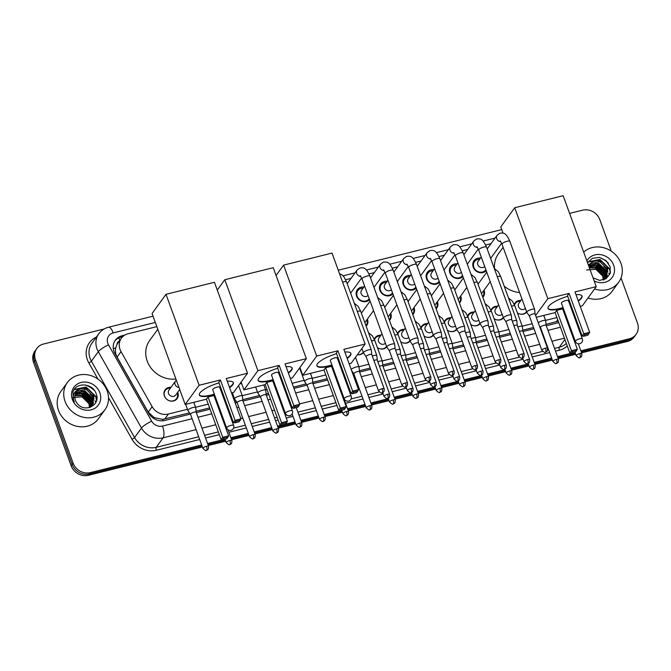 <?xml version="1.0" encoding="UTF-8"?>
<svg xmlns="http://www.w3.org/2000/svg" width="671" height="671" viewBox="0 0 671 671"><rect width="100%" height="100%" fill="white"/><g stroke="black" fill="none" stroke-linecap="round" stroke-linejoin="round"><path stroke-width="1.01" d="M177.731 392.25A7.423 6.651 -144 0 1 177.857 392.569A7.423 6.651 -144 0 1 177.127 398.608A7.423 6.651 -144 0 1 170.3 401.006A7.423 6.651 -144 0 1 164.378 395.915A7.423 6.651 -144 0 1 165.108 389.876A7.423 6.651 -144 0 1 170.971 387.335M241.745 383.795A7.423 6.651 -144 0 1 240.042 383.569M363.422 352.703A7.423 6.651 -144 0 1 357.366 354.733M386.756 346.915A7.423 6.651 -144 0 1 377.412 347.645M410.082 341.12A7.423 6.651 -144 0 1 400.746 341.849A6.962 6.24 36 0 0 409.822 340.734A6.962 6.24 36 0 0 409.906 340.625M433.416 335.324A7.423 6.651 -144 0 1 424.08 336.054A6.962 6.24 36 0 0 433.156 334.946A6.962 6.24 36 0 0 433.24 334.829M456.75 329.536A7.423 6.651 -144 0 1 447.406 330.266A6.962 6.24 36 0 0 456.49 329.151A6.962 6.24 36 0 0 456.565 329.033M480.075 323.741A7.423 6.651 -144 0 1 470.74 324.47A6.962 6.24 36 0 0 479.815 323.355A6.962 6.24 36 0 0 479.899 323.246M503.409 317.945A7.423 6.651 -144 0 1 494.074 318.675A6.962 6.24 36 0 0 503.149 317.559A6.962 6.24 36 0 0 503.233 317.45M526.743 312.158A7.423 6.651 -144 0 1 517.4 312.887A6.962 6.24 36 0 0 526.483 311.772A6.962 6.24 36 0 0 526.559 311.654M367.356 319.136A7.423 6.651 -144 0 1 367.482 319.455A7.423 6.651 -144 0 1 366.76 325.494A7.423 6.651 -144 0 1 366.14 326.207M390.69 313.34A7.423 6.651 -144 0 1 390.816 313.659A7.423 6.651 -144 0 1 390.086 319.698A7.423 6.651 -144 0 1 389.474 320.419M414.024 307.544A7.423 6.651 -144 0 1 414.15 307.872A7.423 6.651 -144 0 1 413.42 313.902A7.423 6.651 -144 0 1 412.808 314.624M437.349 301.749A7.423 6.651 -144 0 1 437.475 302.076A7.423 6.651 -144 0 1 436.754 308.115A7.423 6.651 -144 0 1 436.133 308.828M460.683 295.961A7.423 6.651 -144 0 1 460.809 296.28A7.423 6.651 -144 0 1 460.08 302.319A7.423 6.651 -144 0 1 459.467 303.04M484.017 290.166A7.423 6.651 -144 0 1 484.143 290.493A7.423 6.651 -144 0 1 483.414 296.523A7.423 6.651 -144 0 1 482.801 297.245M369.562 299.669A7.901 7.079 -144 0 1 356.553 296.137A7.901 7.079 -144 0 1 357.333 289.721A7.901 7.079 -144 0 1 363.875 287.045M392.887 293.873A7.901 7.079 -144 0 1 379.887 290.35A7.901 7.079 -144 0 1 380.658 283.925A7.901 7.079 -144 0 1 387.201 281.25M416.221 288.085A7.901 7.079 -144 0 1 403.221 284.554A7.901 7.079 -144 0 1 403.992 278.13A7.901 7.079 -144 0 1 410.535 275.462M439.555 282.29A7.901 7.079 -144 0 1 426.546 278.759A7.901 7.079 -144 0 1 427.326 272.342A7.901 7.079 -144 0 1 433.869 269.667M462.881 276.494A7.901 7.079 -144 0 1 449.88 272.971A7.901 7.079 -144 0 1 450.652 266.546A7.901 7.079 -144 0 1 457.194 263.871M486.215 270.707A7.901 7.079 -144 0 1 473.214 267.175A7.901 7.079 -144 0 1 473.986 260.751A7.901 7.079 -144 0 1 480.528 258.083M119.354 341.002A4.638 4.16 36 0 0 117.048 344.324L115.798 347.628C115.051 350.899 115.487 354.053 117.081 357.073L148.216 412.128L154.213 417.605L162.6 419.392L189.532 412.9M117.048 344.324A13.923 12.472 -144 0 1 117.769 343.2L121.401 338.184A13.923 12.472 36 0 0 121.023 351.646L152.158 406.701A13.923 12.472 36 0 0 168.387 414.032L187.444 409.302M546.051 324.37L558.289 321.141M196.083 411.273L209.612 407.909M225.783 403.892L226.572 403.699M234.707 401.677L236.192 401.308M242.743 399.681L259.526 395.513M266.077 393.894L268.4 393.315M276.536 391.294L277.324 391.101M293.495 387.083L306.186 383.929M312.736 382.302L327.196 378.712M343.367 374.703L344.156 374.502M352.292 372.48L352.854 372.346M359.404 370.719L370.233 368.027M382.73 364.923L393.567 362.231M406.064 359.128L416.901 356.444M429.398 353.34L440.226 350.648M452.724 347.544L463.56 344.852M476.058 341.749L486.894 339.065M499.392 335.961L510.22 333.269M522.717 330.166L533.554 327.473M195.605 407.272L208.236 404.135M224.408 400.117L225.196 399.924M233.332 397.903L234.112 397.71M242.265 395.689L257.438 391.914M265.599 389.893L267.024 389.541M275.16 387.519L275.949 387.318M292.12 383.309L304.106 380.331M312.258 378.31L325.821 374.938M341.992 370.92L342.78 370.728M358.918 366.718L368.857 364.252M382.252 360.931L392.191 358.457M405.586 355.135L415.525 352.669M428.912 349.339L438.851 346.873M452.246 343.552L462.185 341.078M475.58 337.756L485.519 335.29M498.905 331.96L508.844 329.495M522.239 326.173L532.178 323.699M545.573 320.377L556.938 317.551M156.829 326.618L128.086 333.764A13.923 12.472 36 0 0 121.401 338.184M491.004 243.648L485.628 244.982M467.679 249.436L462.302 250.778M444.345 255.232L438.968 256.565M421.011 261.027L415.634 262.361M397.685 266.815L392.309 268.157M374.351 272.611L368.975 273.944M351.017 278.406L345.64 279.74M514.288 304.483A7.423 6.651 -144 0 1 515.076 302.982A7.423 6.651 -144 0 1 520.939 300.44M490.954 310.279A7.423 6.651 -144 0 1 491.751 308.777A7.423 6.651 -144 0 1 497.605 306.236M467.62 316.075A7.423 6.651 -144 0 1 468.417 314.565A7.423 6.651 -144 0 1 474.28 312.023M444.294 321.862A7.423 6.651 -144 0 1 445.083 320.361A7.423 6.651 -144 0 1 450.946 317.819M420.96 327.658A7.423 6.651 -144 0 1 421.757 326.156A7.423 6.651 -144 0 1 427.612 323.615M397.626 333.453A7.423 6.651 -144 0 1 398.423 331.944A7.423 6.651 -144 0 1 404.286 329.402M374.301 339.241A7.423 6.651 -144 0 1 375.089 337.739A7.423 6.651 -144 0 1 380.952 335.198M201.669 444.982L90.342 472.619A13.923 12.472 -144 0 1 73.122 463.149L35.488 359.757L34.523 361.099A13.923 12.472 -144 0 1 35.882 349.776A13.923 12.472 -144 0 0 34.523 361.099L72.149 464.483L34.523 361.099L33.55 362.432A13.923 12.472 -144 0 1 34.917 351.118L36.855 348.442A13.923 12.472 -144 0 1 43.54 344.013L104.198 328.949M90.342 472.619L89.377 473.961A13.923 12.472 -144 0 1 72.149 464.483A13.923 12.472 -144 0 0 89.377 473.961L202.038 445.98L89.377 473.961L88.404 475.294A13.923 12.472 -144 0 1 71.185 465.825L33.55 362.432M621.027 277.911L637.45 323.028A13.923 12.472 -144 0 1 636.083 334.343A13.923 12.472 -144 0 1 629.406 338.771L628.433 340.113L581.22 351.83L628.433 340.113A13.923 12.472 -144 0 0 635.118 335.685A13.923 12.472 -144 0 1 628.433 340.113L627.46 341.447L581.589 352.837M575.332 353.298L557.895 357.626L575.332 353.298M552.007 359.086L534.561 363.422L552.007 359.086M528.673 364.881L511.227 369.209L528.673 364.881M505.338 370.677L487.901 375.005L505.338 370.677M482.013 376.465L464.567 380.801L482.013 376.465M458.679 382.26L441.233 386.588L458.679 382.26M435.345 388.056L417.907 392.384L435.345 388.056M412.019 393.843L394.573 398.18L412.019 393.843M388.685 399.639L371.239 403.967L388.685 399.639M365.351 405.435L347.913 409.763L365.351 405.435M342.025 411.222L324.579 415.559L342.025 411.222M318.691 417.018L301.245 421.346L318.691 417.018M295.357 422.814L277.92 427.142L295.357 422.814M272.032 428.601L254.586 432.938L272.032 428.601M248.698 434.397L231.252 438.725L248.698 434.397M225.364 440.193L207.926 444.521L225.364 440.193M636.083 334.343L634.145 337.018A13.923 12.472 -144 0 1 627.46 341.447M575.701 354.296L558.255 358.633M552.367 360.092L534.93 364.42M529.033 365.888L511.596 370.216M505.708 371.675L488.262 376.012M482.374 377.471L464.936 381.799M459.039 383.267L441.602 387.595M435.714 389.054L418.268 393.391M412.38 394.85L394.942 399.178M389.046 400.646L371.608 404.974M365.72 406.433L348.274 410.769M342.386 412.229L324.949 416.557M319.052 418.025L301.615 422.353M295.726 423.812L278.28 428.148M272.392 429.608L254.955 433.944M249.058 435.404L231.621 439.731M225.733 441.199L208.287 445.527M202.399 446.987L88.404 475.294M569.587 213.395L582.596 210.166A13.923 12.472 -144 0 1 599.815 219.635L611.306 251.189M35.488 359.757A13.923 12.472 -144 0 1 36.855 348.442M629.406 338.771L580.86 350.824M571.155 353.24L557.526 356.62M551.637 358.079L534.191 362.415M528.303 363.875L510.866 368.203M504.978 369.671L487.532 373.999M481.644 375.466L464.198 379.794M458.31 381.254L440.872 385.59M434.984 387.05L417.538 391.378M411.65 392.845L394.204 397.173M388.316 398.633L370.878 402.969M364.99 404.428L347.544 408.756M340.029 410.627L324.21 414.552M318.322 416.012L300.885 420.348M294.997 421.807L285.544 424.156M281.241 425.221L277.551 426.135M271.663 427.603L254.217 431.931M248.329 433.391L230.891 437.727M222.445 439.824L207.557 443.514M124.898 335.039L122.038 335.752A13.923 12.472 36 0 0 115.362 340.18A13.923 12.472 36 0 0 114.984 353.642L148.618 413.11A13.923 12.472 36 0 0 164.848 420.44L190.363 414.108M196.318 412.631L210.082 409.209M226.253 405.192L227.05 404.999M235.177 402.977L237.031 402.516M242.977 401.04L260.356 396.729M266.312 395.253L268.87 394.615M277.006 392.594L277.794 392.392M293.973 388.383L307.024 385.137M312.971 383.661L327.666 380.012M343.837 375.995L344.626 375.802M352.761 373.781L353.684 373.554M359.631 372.078L370.711 369.327M382.965 366.282L394.036 363.531M406.299 360.486L417.37 357.744M429.625 354.699L440.704 351.948M452.959 348.903L464.03 346.152M476.293 343.107L487.364 340.365M499.618 337.32L510.698 334.569M522.952 331.524L534.024 328.773M539.912 327.314L540.331 327.205M546.286 325.729L558.784 322.625A13.923 4.949 -103.9 0 0 558.607 322.122M114.9 340.868A13.923 12.472 -144 0 1 121.074 337.085L122.718 336.674M583.678 252.111A23.208 20.793 -144 0 1 620.969 263.359A23.208 20.793 -144 0 1 618.696 282.223A23.208 20.793 -144 0 1 594.573 288.966M599.211 257.404A23.208 20.793 -144 0 1 608.32 263.082M593.055 277.878L599.631 280.377L606.148 278.717L610.107 273.583L610.191 266.907L606.123 260.633L599.388 257.438L592.418 258.268L587.553 262.772M586.882 260.927A15.131 13.554 -144 0 1 600.797 254.661A15.131 13.554 -144 0 1 613.646 265.179A15.131 13.554 -144 0 1 609.947 279.807A15.131 13.554 -144 0 1 594.162 280.914M588.383 265.037L592.585 261.883A10.493 9.394 -144 0 0 590.212 264.097A10.493 9.394 -144 0 0 588.962 266.622M606.307 277.635L607.372 269.063L599.874 261.665L590.614 263.669L590.061 264.315M603.825 279.841L606.5 277.375L607.758 268.534C604.277 261.472 599.22 259.258 592.585 261.883M605.418 278.608L605.838 271.185L598.339 263.787L589.398 265.481M605.653 278.373L606.215 270.648L598.725 263.25L589.549 265.179M604.378 279.471L604.294 273.307L596.796 265.909L588.995 266.731M604.655 279.262L604.68 272.77L597.182 265.372L589.012 266.446M603.187 280.025L602.751 275.42L595.261 268.023L589.44 267.947M603.506 279.941L603.137 274.892L595.638 267.494L589.314 267.595M586.529 269.994L595.882 269.306L603.028 276.427M618.696 282.223L612.145 291.239A23.208 20.793 -144 0 1 588.022 297.983M605.754 277.836L605.167 275.37L595.311 265.825L593.609 265.431M607.289 275.714L606.71 273.248L596.855 263.703L595.143 263.309M610.459 272.275L609.788 269.004L599.933 259.467L588.123 261.849M610.291 272.98L609.595 269.272L599.74 259.727L587.972 262.076M65.062 401.392A23.208 20.793 -144 0 1 67.343 382.529A23.208 20.793 -144 0 1 88.673 375.022A23.208 20.793 -144 0 1 107.175 390.933A23.208 20.793 -144 0 1 104.902 409.796A23.208 20.793 -144 0 1 83.573 417.303A23.208 20.793 -144 0 1 65.062 401.392M104.902 409.796L98.352 418.821A23.208 20.793 -144 0 1 77.022 426.32A23.208 20.793 -144 0 1 58.52 410.409A23.208 20.793 -144 0 1 60.793 391.545L67.343 382.529M85.418 384.978A23.208 20.793 -144 0 1 94.527 390.656M76.947 403.045C83.758 413.344 100.65 405.729 96.398 394.481C93.495 382.898 75.521 381.656 72.971 392.166L73.332 399.765L74.372 401.996L73.584 399.815C72.56 394.758 74.305 391.302 78.792 389.457A10.493 9.394 -144 0 0 76.419 391.671A10.493 9.394 -144 0 0 75.395 400.193A10.493 9.394 -144 0 0 76.947 403.045M99.853 392.753A15.131 13.554 -144 0 1 91.105 409.864A15.131 13.554 -144 0 1 72.393 399.572A15.131 13.554 -144 0 1 81.132 382.462A15.131 13.554 -144 0 1 99.853 392.753M92.514 405.209L93.579 396.636L86.089 389.239L76.821 391.243L76.268 391.889M90.031 407.414L92.707 404.949L93.965 396.108C90.484 389.054 85.427 386.832 78.792 389.457M91.625 406.181L92.044 398.759L84.546 391.361L75.605 393.055M91.86 405.947L92.43 398.222L84.932 390.824L75.756 392.753M90.585 407.045L90.501 400.881L83.003 393.483L75.118 394.363M90.862 406.836L90.887 400.344L83.389 392.946L75.219 394.02M89.394 407.599L88.958 402.994L81.468 395.596L74.833 395.815M89.713 407.515L89.344 402.466L81.854 395.068L74.884 395.437M72.736 397.567L82.088 396.88L89.235 404.001M91.961 405.41L91.373 402.944L81.518 393.399L79.815 393.005M93.504 403.288L92.917 400.822L83.061 391.277L81.35 390.883M96.666 399.849L95.995 396.578L86.14 387.041L74.338 389.423M96.498 400.553L95.802 396.846L85.947 387.301L74.179 389.65M494.561 268.593A25.532 22.864 -144 0 1 498.427 253.797L503.141 247.314M519.597 292.531A25.532 22.864 -144 0 1 504.215 286.181M563.195 307.997A18.1 4.848 -20 0 1 560.335 308.786A18.1 4.848 -20 0 1 548.048 308.459A18.1 4.848 -20 0 1 567.708 296.314M569.083 293.403L583.77 333.747L589.666 332.279L574.98 291.935L596.251 286.651L563.145 195.706L514.716 207.733L547.821 298.679L569.083 293.403L567.465 295.634L582.143 335.986L583.77 333.747L584.676 334.712L588.886 333.663L589.666 332.279M575.978 294.67A18.1 4.848 -20 0 1 582.076 296.079A18.1 4.848 -20 0 1 578.31 301.078M570.912 305.129A18.1 4.848 -20 0 1 570.174 305.456M547.821 298.679L535.609 315.487M536.272 317.291L555.143 312.611L556.762 310.371L562.659 308.903L577.345 349.255L576.565 350.631L572.355 351.679L571.449 350.715L556.762 310.371M563.271 310.589L564.068 310.388M571.315 308.593L572.103 308.392M580.239 306.379L582.302 305.859L596.251 286.651M514.716 207.733L500.767 226.941L503.015 233.114M588.886 333.663L587.746 335.24L583.535 336.28L584.676 334.712M582.143 335.986L583.535 336.28M576.565 350.631L575.424 352.208L571.214 353.248L569.822 352.954L555.143 312.611M569.822 352.954L571.449 350.715L577.345 349.255M571.214 353.248L572.355 351.679M568.278 301.011A3.716 0.99 160 0 0 568.396 300.583A3.716 0.99 160 0 0 565.225 300.692A3.716 0.99 160 0 0 561.535 302.688A3.716 0.99 160 0 0 561.417 303.124L575.341 341.363A3.716 0.99 -20 0 1 575.458 340.935A3.716 0.99 -20 0 1 579.794 338.763A3.716 0.99 -20 0 1 582.319 338.83A3.716 3.716 0 0 1 579.727 343.703A3.716 3.716 0 0 1 575.341 341.363M581.975 295.877A18.1 4.848 -20 0 1 581.329 297.773A18.1 4.848 -20 0 1 578.159 300.658M570.761 304.709A18.1 4.848 -20 0 1 570.023 305.037M563.036 307.578A18.1 4.848 -20 0 1 547.989 308.249M332.07 365.385A18.1 4.848 -20 0 1 329.209 366.173A18.1 4.848 -20 0 1 316.93 365.854A18.1 4.848 -20 0 1 336.582 353.701M337.966 350.79L352.652 391.134L358.54 389.666L343.862 349.323L365.125 344.038L332.028 253.093L283.59 265.12L316.695 356.066L337.966 350.79L336.339 353.021L351.025 393.374L352.652 391.134L353.55 392.099L357.769 391.05L358.54 389.666M344.852 352.057A18.1 4.848 -20 0 1 350.95 353.466A18.1 4.848 -20 0 1 347.184 358.465M339.794 362.516A18.1 4.848 -20 0 1 339.048 362.843M316.695 356.066L302.747 375.274L324.018 369.998L325.645 367.758L331.541 366.291L346.228 406.643L345.448 408.027L341.237 409.067L340.331 408.102L325.645 367.758M332.153 367.976L332.942 367.775M340.189 365.98L340.985 365.779M349.113 363.766L351.185 363.246L365.125 344.038M283.59 265.12L276.066 275.479M299.912 367.482L302.747 375.274M357.769 391.05L356.628 392.627L352.418 393.667L353.55 392.099M351.025 393.374L352.418 393.667M345.448 408.027L344.307 409.595L340.096 410.635L338.704 410.342L324.018 369.998M338.704 410.342L340.331 408.102L346.228 406.643M340.096 410.635L341.237 409.067M337.152 358.398A3.716 0.99 160 0 0 337.278 357.97A3.716 0.99 160 0 0 334.108 358.079A3.716 0.99 160 0 0 330.417 360.075A3.716 0.99 160 0 0 330.3 360.512L344.215 398.75A3.716 0.99 -20 0 1 344.34 398.322A3.716 0.99 -20 0 1 348.677 396.15A3.716 0.99 -20 0 1 351.193 396.217A3.716 3.716 0 0 1 348.601 401.09A3.716 3.716 0 0 1 344.215 398.75M350.858 353.265A18.1 4.848 -20 0 1 350.212 355.16A18.1 4.848 -20 0 1 347.033 358.046M339.643 362.097A18.1 4.848 -20 0 1 338.897 362.424M331.919 364.965A18.1 4.848 -20 0 1 316.871 365.636M273.282 379.979A18.1 4.848 -20 0 1 270.421 380.767A18.1 4.848 -20 0 1 258.134 380.449A18.1 4.848 -20 0 1 277.794 368.304M279.17 365.385L293.856 405.729L299.752 404.269L285.066 363.925L306.337 358.641L273.231 267.695L224.802 279.715L257.907 370.669L279.17 365.385L277.551 367.624L292.229 407.968L293.856 405.729L294.762 406.701L298.972 405.653L299.752 404.269M286.064 366.651A18.1 4.848 -20 0 1 292.162 368.069A18.1 4.848 -20 0 1 288.396 373.068M281.006 377.119A18.1 4.848 -20 0 1 280.26 377.438M257.907 370.669L243.959 389.876L265.23 384.592L266.848 382.353L272.745 380.893L287.431 421.237L286.651 422.621L282.441 423.669L281.535 422.696L266.848 382.353M273.357 382.571L274.154 382.378M281.401 380.574L282.189 380.382M290.325 378.36L292.388 377.848L306.337 358.641M224.802 279.715L217.278 290.082M241.124 382.084L243.959 389.876M298.972 405.653L297.832 407.222L293.621 408.27L294.762 406.701M292.229 407.968L293.621 408.27M286.651 422.621L285.51 424.189L281.3 425.238L279.916 424.936L265.23 384.592M279.916 424.936L281.535 422.696L287.431 421.237M281.3 425.238L282.441 423.669M278.364 373.001A3.716 0.99 160 0 0 278.482 372.564A3.716 0.99 160 0 0 275.311 372.682A3.716 0.99 160 0 0 271.629 374.67A3.716 0.99 160 0 0 271.503 375.106L285.427 413.353A3.716 0.99 -20 0 1 285.544 412.917A3.716 0.99 -20 0 1 289.889 410.744A3.716 0.99 -20 0 1 292.405 410.811A3.716 3.716 0 0 1 289.813 415.685A3.716 3.716 0 0 1 285.427 413.353M292.061 367.859A18.1 4.848 -20 0 1 291.415 369.755A18.1 4.848 -20 0 1 288.245 372.64M280.847 376.699A18.1 4.848 -20 0 1 280.109 377.018M273.131 379.56A18.1 4.848 -20 0 1 258.075 380.231M175.903 379.023A25.532 22.864 -144 0 1 147.226 361.132A25.532 22.864 -144 0 1 149.725 340.382L157.794 329.268M214.485 394.582A18.1 4.848 -20 0 1 211.625 395.37A18.1 4.848 -20 0 1 199.346 395.043A18.1 4.848 -20 0 1 219.006 382.898M220.382 379.979L235.068 420.331L240.964 418.863L226.278 378.519L247.54 373.235L214.443 282.29L166.014 294.317L199.111 385.263L220.382 379.979L218.754 382.218L233.441 422.571L235.068 420.331L235.974 421.296L240.184 420.247L240.964 418.863M227.268 381.254A18.1 4.848 -20 0 1 233.365 382.663A18.1 4.848 -20 0 1 229.608 387.662M222.21 391.713A18.1 4.848 -20 0 1 221.464 392.04M199.111 385.263L185.171 404.47L206.433 399.186L208.06 396.955L213.957 395.487L228.643 435.831L227.863 437.215L223.653 438.264L222.747 437.299L208.06 396.955M214.569 397.173L215.357 396.972M222.604 395.177L223.401 394.976M231.529 392.954L233.6 392.443L247.54 373.235M166.014 294.317L152.065 313.525L185.171 404.47M240.184 420.247L239.044 421.816L234.833 422.864L235.974 421.296M233.441 422.571L234.833 422.864M227.863 437.215L226.723 438.792L222.512 439.832L221.12 439.539L206.433 399.186M221.12 439.539L222.747 437.299L228.643 435.831M222.512 439.832L223.653 438.264M219.576 387.595A3.716 0.99 160 0 0 219.694 387.167A3.716 0.99 160 0 0 216.523 387.276A3.716 0.99 160 0 0 212.833 389.272A3.716 0.99 160 0 0 212.715 389.7L226.63 427.947A3.716 0.99 -20 0 1 226.756 427.519A3.716 0.99 -20 0 1 231.092 425.347A3.716 0.99 -20 0 1 233.609 425.406A3.716 3.716 0 0 1 231.017 430.287A3.716 3.716 0 0 1 226.63 427.947M233.273 382.462A18.1 4.848 -20 0 1 232.627 384.357A18.1 4.848 -20 0 1 229.448 387.242M222.059 391.294A18.1 4.848 -20 0 1 221.313 391.621M214.334 394.162A18.1 4.848 -20 0 1 199.287 394.833M479.69 259.232A6.962 6.24 36 0 0 474.506 261.64A6.962 6.24 36 0 0 473.818 267.293A6.962 6.24 36 0 0 479.371 272.074A6.962 6.24 36 0 0 485.77 269.817A6.962 6.24 36 0 0 485.854 269.708M481.258 257.077L478.213 261.271A4.177 3.741 36 0 0 477.802 264.668A4.177 3.741 36 0 0 480.897 267.469A4.177 3.741 36 0 0 484.688 266.521M526.92 311.789A4.177 1.116 160 0 0 526.785 312.275A4.177 1.116 160 0 0 526.819 312.342L529.419 316.108A3.019 0.805 160 0 1 529.402 316.083A3.019 0.805 160 0 1 529.503 315.731A3.019 0.805 160 0 1 533.026 313.961A3.019 0.805 160 0 1 535.072 314.02L534.653 309.49A4.177 1.116 160 0 0 534.636 309.415A4.177 1.116 160 0 0 531.801 309.339A4.177 1.116 160 0 0 526.92 311.789M535.089 314.07A3.019 0.805 160 0 0 535.072 314.02L547.528 348.224A3.019 0.805 160 0 0 545.481 348.174A3.019 0.805 160 0 0 541.858 350.296L529.402 316.083M456.355 265.028A6.962 6.24 36 0 0 451.172 267.427A6.962 6.24 36 0 0 450.493 273.089A6.962 6.24 36 0 0 456.037 277.861A6.962 6.24 36 0 0 462.436 275.613A6.962 6.24 36 0 0 462.52 275.496M457.924 262.873L454.879 267.066A4.177 3.741 36 0 0 454.468 270.455A4.177 3.741 36 0 0 457.563 273.265A4.177 3.741 36 0 0 461.363 272.309M503.585 317.584A4.177 1.116 160 0 0 503.451 318.071A4.177 1.116 160 0 0 503.493 318.138L506.085 321.904A3.019 0.805 160 0 1 506.077 321.87A3.019 0.805 160 0 1 506.169 321.518A3.019 0.805 160 0 1 509.7 319.757A3.019 0.805 160 0 1 511.747 319.807A3.019 0.805 160 0 1 511.755 319.866L511.319 315.286A4.177 1.116 160 0 0 511.302 315.211A4.177 1.116 160 0 0 508.475 315.135A4.177 1.116 160 0 0 503.585 317.584M433.03 270.824A6.962 6.24 36 0 0 427.838 273.223A6.962 6.24 36 0 0 427.159 278.884A6.962 6.24 36 0 0 432.711 283.657A6.962 6.24 36 0 0 439.111 281.409A6.962 6.24 36 0 0 439.186 281.292M434.59 268.66L431.554 272.854A4.177 3.741 36 0 0 431.143 276.251A4.177 3.741 36 0 0 434.238 279.061A4.177 3.741 36 0 0 438.029 278.104M488.421 325.628L487.993 321.082A4.177 1.116 160 0 0 487.976 321.006A4.177 1.116 160 0 0 485.141 320.931A4.177 1.116 160 0 0 480.26 323.372A4.177 1.116 160 0 0 480.126 323.858A4.177 1.116 160 0 0 480.159 323.934L482.751 327.691M488.429 325.661A3.019 0.805 160 0 0 488.413 325.603A3.019 0.805 160 0 0 486.366 325.552A3.019 0.805 160 0 0 482.843 327.314A3.019 0.805 160 0 0 482.743 327.666A3.019 0.805 160 0 0 482.768 327.716M409.696 276.62A6.962 6.24 36 0 0 404.512 279.019A6.962 6.24 36 0 0 403.825 284.68A6.962 6.24 36 0 0 409.377 289.453A6.962 6.24 36 0 0 415.777 287.196A6.962 6.24 36 0 0 415.861 287.087M411.264 274.456L408.22 278.65A4.177 3.741 36 0 0 407.809 282.046A4.177 3.741 36 0 0 410.904 284.856A4.177 3.741 36 0 0 414.695 283.9M477.534 365.611C477.559 370.191 476.016 368.849 475.429 369.57A3.019 1.074 76.1 0 0 475.697 369.369A3.019 1.074 -103.9 0 0 475.487 365.552A3.019 0.805 160 0 1 477.534 365.611L465.078 331.399A3.019 0.805 160 0 1 465.095 331.449L464.659 326.869A4.177 1.116 160 0 0 464.642 326.794A4.177 1.116 160 0 0 461.807 326.718A4.177 1.116 160 0 0 456.926 329.167A4.177 1.116 160 0 0 456.792 329.654A4.177 1.116 160 0 0 456.825 329.721L459.425 333.487M465.078 331.399A3.019 0.805 160 0 0 463.032 331.34A3.019 0.805 160 0 0 459.509 333.11A3.019 0.805 160 0 0 459.409 333.462A3.019 0.805 160 0 0 459.442 333.512M386.362 282.407A6.962 6.24 36 0 0 381.178 284.806A6.962 6.24 36 0 0 380.499 290.468A6.962 6.24 36 0 0 386.043 295.24A6.962 6.24 36 0 0 392.443 292.992A6.962 6.24 36 0 0 392.527 292.875M387.93 280.252L384.886 284.445A4.177 3.741 36 0 0 384.475 287.834A4.177 3.741 36 0 0 387.57 290.644A4.177 3.741 36 0 0 391.369 289.687M441.761 337.219L441.325 332.665A4.177 1.116 160 0 0 441.308 332.59A4.177 1.116 160 0 0 438.482 332.514A4.177 1.116 160 0 0 433.592 334.963A4.177 1.116 160 0 0 433.458 335.45A4.177 1.116 160 0 0 433.5 335.517L436.091 339.283M441.761 337.245A3.019 0.805 160 0 0 441.753 337.186A3.019 0.805 160 0 0 439.706 337.136A3.019 0.805 160 0 0 436.175 338.897A3.019 0.805 160 0 0 436.083 339.249A3.019 0.805 160 0 0 436.108 339.3M363.036 288.203A6.962 6.24 36 0 0 357.844 290.602A6.962 6.24 36 0 0 357.165 296.263A6.962 6.24 36 0 0 362.717 301.036A6.962 6.24 36 0 0 369.117 298.788A6.962 6.24 36 0 0 369.193 298.67M364.596 286.047L361.56 290.233A4.177 3.741 36 0 0 361.149 293.63A4.177 3.741 36 0 0 364.244 296.439A4.177 3.741 36 0 0 368.035 295.483M418.427 343.007L417.999 338.461A4.177 1.116 160 0 0 417.983 338.385A4.177 1.116 160 0 0 415.148 338.31A4.177 1.116 160 0 0 410.266 340.751A4.177 1.116 160 0 0 410.132 341.237A4.177 1.116 160 0 0 410.166 341.313L412.757 345.07A3.019 0.805 160 0 0 412.774 345.095M418.436 343.04A3.019 0.805 160 0 0 418.419 342.982A3.019 0.805 160 0 0 416.372 342.931A3.019 0.805 160 0 0 412.85 344.693A3.019 0.805 160 0 0 412.749 345.045L425.204 379.258C427.502 381.363 428.685 381.992 428.761 381.153A3.019 1.074 76.1 0 0 429.029 380.96A3.019 1.074 -103.9 0 0 428.828 377.136A3.019 0.805 160 0 0 425.204 379.258M395.102 348.828A3.019 0.805 160 0 0 395.085 348.777L394.665 344.248A4.177 1.116 160 0 0 394.649 344.173A4.177 1.116 160 0 0 391.814 344.106A4.177 1.116 160 0 0 386.932 346.546A4.177 1.116 160 0 0 386.798 347.033A4.177 1.116 160 0 0 386.832 347.1L389.432 350.866A3.019 0.805 160 0 0 389.448 350.891M405.494 382.931A3.019 0.805 160 0 1 407.54 382.99L395.085 348.777A3.019 0.805 160 0 0 393.038 348.719A3.019 0.805 160 0 0 389.515 350.488A3.019 0.805 160 0 0 389.415 350.841L401.87 385.053C404.168 387.15 405.359 387.788 405.435 386.949A3.019 1.074 76.1 0 0 405.703 386.748A3.019 1.074 -103.9 0 0 405.494 382.931A3.019 0.805 160 0 0 401.87 385.053M363.598 352.342A4.177 1.116 160 0 0 363.464 352.829A4.177 1.116 160 0 0 363.506 352.896L366.098 356.662A3.019 0.805 160 0 1 366.089 356.637A3.019 0.805 160 0 1 366.181 356.284A3.019 0.805 160 0 1 369.713 354.514A3.019 0.805 160 0 1 371.759 354.565L371.331 350.044A4.177 1.116 160 0 0 371.315 349.968A4.177 1.116 160 0 0 368.488 349.893A4.177 1.116 160 0 0 363.598 352.342M371.768 354.624A3.019 0.805 160 0 0 371.759 354.565L384.206 388.777A3.019 0.805 160 0 0 382.16 388.727A3.019 0.805 160 0 0 378.536 390.841L366.089 356.637M482.634 296.8A6.962 6.24 36 0 0 482.793 296.59A6.962 6.24 36 0 0 483.481 290.929A6.962 6.24 36 0 0 483.472 290.912M529.704 359.606C529.721 364.194 528.186 362.843 527.591 363.565A3.019 1.074 76.1 0 0 527.859 363.372A3.019 1.074 -103.9 0 0 527.658 359.555A3.019 0.805 160 0 1 529.704 359.606L517.249 325.401A3.019 0.805 160 0 1 517.266 325.452L516.829 320.872A4.177 1.116 160 0 0 516.813 320.797A4.177 1.116 160 0 0 513.978 320.721A4.177 1.116 160 0 0 512.275 321.258M517.249 325.401A3.019 0.805 160 0 0 515.202 325.343A3.019 0.805 160 0 0 513.911 325.754M481.451 293.537A4.177 3.741 36 0 0 481.996 292.95L490.199 281.652M460.147 296.725A6.962 6.24 36 0 0 460.138 296.708A6.962 6.24 36 0 1 459.467 302.378L459.308 302.596A6.962 6.24 36 0 0 459.467 302.378M493.931 331.214L493.495 326.668A4.177 1.116 160 0 0 493.479 326.592A4.177 1.116 160 0 0 490.644 326.517A4.177 1.116 160 0 0 488.941 327.054M493.931 331.248A3.019 0.805 160 0 0 493.923 331.189A3.019 0.805 160 0 0 491.868 331.139A3.019 0.805 160 0 0 490.576 331.549M458.117 299.333A4.177 3.741 36 0 0 458.662 298.738L466.865 287.44M436.813 302.512A6.962 6.24 36 0 0 436.813 302.504A6.962 6.24 36 0 1 436.133 308.174L435.974 308.392M470.597 337.01L470.17 332.464A4.177 1.116 160 0 0 470.145 332.388A4.177 1.116 160 0 0 467.318 332.313A4.177 1.116 160 0 0 465.607 332.85M470.597 337.035A3.019 0.805 160 0 0 470.589 336.985A3.019 0.805 160 0 0 468.543 336.934A3.019 0.805 160 0 0 467.251 337.345M434.783 305.12A4.177 3.741 36 0 0 435.336 304.533L443.539 293.235M412.64 314.179A6.962 6.24 36 0 0 412.799 313.969A6.962 6.24 36 0 0 413.487 308.308A6.962 6.24 36 0 0 413.479 308.291M447.272 342.831A3.019 0.805 160 0 0 447.255 342.78L446.836 338.251A4.177 1.116 160 0 0 446.819 338.176A4.177 1.116 160 0 0 443.984 338.1A4.177 1.116 160 0 0 442.281 338.645M459.71 376.985C459.727 381.573 458.192 380.222 457.597 380.952A3.019 1.074 76.1 0 0 457.865 380.751A3.019 1.074 -103.9 0 0 457.664 376.934A3.019 0.805 160 0 1 459.71 376.985L447.255 342.78A3.019 0.805 160 0 0 445.208 342.722A3.019 0.805 160 0 0 443.917 343.133M411.457 310.916A4.177 3.741 36 0 0 412.002 310.329L420.205 299.031M389.474 319.757L389.314 319.975A6.962 6.24 36 0 0 389.474 319.757A6.962 6.24 36 0 0 390.153 314.103A6.962 6.24 36 0 0 390.145 314.087M423.938 348.626A3.019 0.805 160 0 0 423.929 348.568L423.502 344.047A4.177 1.116 160 0 0 423.485 343.971A4.177 1.116 160 0 0 420.65 343.896A4.177 1.116 160 0 0 418.947 344.433M436.376 382.78C436.402 387.36 434.858 386.018 434.271 386.739A3.019 1.074 76.1 0 0 434.54 386.546A3.019 1.074 -103.9 0 0 434.33 382.73A3.019 0.805 160 0 1 436.376 382.78L423.929 348.568A3.019 0.805 160 0 0 421.874 348.517A3.019 0.805 160 0 0 420.583 348.928M388.123 316.712A4.177 3.741 36 0 0 388.668 316.116L396.871 304.819M366.819 319.891A6.962 6.24 36 0 0 366.819 319.882A6.962 6.24 36 0 1 366.14 325.552L365.98 325.77A6.962 6.24 36 0 0 366.14 325.552M400.604 354.422A3.019 0.805 160 0 0 400.595 354.363L400.176 349.843A4.177 1.116 160 0 0 400.159 349.767A4.177 1.116 160 0 0 397.324 349.692A4.177 1.116 160 0 0 395.613 350.228M413.042 388.576C413.068 393.156 411.533 391.814 410.937 392.535A3.019 1.074 76.1 0 0 411.206 392.342A3.019 1.074 -103.9 0 0 410.996 388.517A3.019 0.805 160 0 1 413.042 388.576L400.595 354.363A3.019 0.805 160 0 0 398.549 354.313A3.019 0.805 160 0 0 397.257 354.724M364.789 322.499A4.177 3.741 36 0 0 365.343 321.912L373.546 310.614M389.717 394.363C389.734 398.951 388.199 397.609 387.603 398.331A3.019 1.074 76.1 0 0 387.872 398.129A3.019 1.074 -103.9 0 0 387.67 394.313A3.019 0.805 160 0 1 389.717 394.363L377.261 360.159A3.019 0.805 160 0 1 377.278 360.21L376.842 355.63A4.177 1.116 160 0 0 376.825 355.555A4.177 1.116 160 0 0 373.99 355.479A4.177 1.116 160 0 0 372.288 356.024M377.261 360.159A3.019 0.805 160 0 0 375.215 360.101A3.019 0.805 160 0 0 373.923 360.52M565.728 314.976A4.177 1.116 160 0 0 564.957 315.219M567.372 319.48A3.019 0.805 160 0 0 566.592 319.715M520.394 301.187A6.962 6.24 36 0 0 515.211 303.586A6.962 6.24 36 0 0 514.489 304.953M521.963 299.031L518.918 303.217A4.177 3.741 36 0 0 518.507 306.613A4.177 3.741 36 0 0 521.61 309.423A4.177 3.741 36 0 0 525.401 308.467M546.144 325.343L545.708 320.797A4.177 1.116 160 0 0 545.691 320.721A4.177 1.116 160 0 0 542.856 320.646A4.177 1.116 160 0 0 538.268 322.776M546.144 325.376A3.019 0.805 160 0 0 546.135 325.318A3.019 0.805 160 0 0 544.089 325.267A3.019 0.805 160 0 0 540.558 327.029A3.019 0.805 160 0 0 540.465 327.381A3.019 0.805 160 0 0 540.49 327.431M497.068 306.983A6.962 6.24 36 0 0 491.877 309.381A6.962 6.24 36 0 0 491.155 310.74M498.637 304.819L495.592 309.012A4.177 3.741 36 0 0 495.181 312.409A4.177 3.741 36 0 0 498.276 315.219A4.177 3.741 36 0 0 502.067 314.263M522.81 331.139L522.382 326.584A4.177 1.116 160 0 0 522.365 326.509A4.177 1.116 160 0 0 519.53 326.441A4.177 1.116 160 0 0 517.827 326.978M522.818 331.164A3.019 0.805 160 0 0 522.801 331.113A3.019 0.805 160 0 0 520.755 331.055A3.019 0.805 160 0 0 519.463 331.474M473.734 312.77A6.962 6.24 36 0 0 468.551 315.177A6.962 6.24 36 0 0 467.821 316.536M475.303 310.614L472.258 314.808A4.177 3.741 36 0 0 471.847 318.205A4.177 3.741 36 0 0 474.942 321.006A4.177 3.741 36 0 0 478.733 320.059M499.484 336.934L499.048 332.38A4.177 1.116 160 0 0 499.031 332.304A4.177 1.116 160 0 0 496.196 332.229A4.177 1.116 160 0 0 494.493 332.766M499.484 336.959A3.019 0.805 160 0 0 499.467 336.901A3.019 0.805 160 0 0 497.421 336.85A3.019 0.805 160 0 0 496.129 337.261M450.4 318.566A6.962 6.24 36 0 0 445.217 320.964A6.962 6.24 36 0 0 444.496 322.332M451.969 316.41L448.924 320.604A4.177 3.741 36 0 0 448.513 323.992A4.177 3.741 36 0 0 451.617 326.802A4.177 3.741 36 0 0 455.408 325.846M476.15 342.755A3.019 0.805 160 0 0 476.142 342.696L475.714 338.176A4.177 1.116 160 0 0 475.697 338.1A4.177 1.116 160 0 0 472.862 338.025A4.177 1.116 160 0 0 471.159 338.561M488.547 376.783C488.563 381.363 487.029 380.021 486.433 380.742A3.019 1.074 76.1 0 0 486.701 380.549A3.019 1.074 -103.9 0 0 486.5 376.733A3.019 0.805 160 0 1 488.547 376.783L476.142 342.696A3.019 0.805 160 0 0 474.095 342.646A3.019 0.805 160 0 0 472.795 343.057M427.075 324.361A6.962 6.24 36 0 0 421.883 326.76A6.962 6.24 36 0 0 421.162 328.119M428.643 322.197L425.599 326.391A4.177 3.741 36 0 0 425.188 329.788A4.177 3.741 36 0 0 428.283 332.598A4.177 3.741 36 0 0 432.074 331.642M452.824 348.543A3.019 0.805 160 0 0 452.808 348.492L452.388 343.971A4.177 1.116 160 0 0 452.371 343.887A4.177 1.116 160 0 0 449.536 343.82A4.177 1.116 160 0 0 447.834 344.357M465.213 382.579C465.238 387.159 463.695 385.817 463.107 386.538A3.019 1.074 76.1 0 0 463.376 386.337A3.019 1.074 -103.9 0 0 463.166 382.52A3.019 0.805 160 0 1 465.213 382.579L452.808 348.492A3.019 0.805 160 0 0 450.761 348.434A3.019 0.805 160 0 0 449.469 348.853M403.741 330.157A6.962 6.24 36 0 0 398.557 332.556A6.962 6.24 36 0 0 397.828 333.915M405.309 327.993L402.264 332.187A4.177 3.741 36 0 0 401.854 335.584A4.177 3.741 36 0 0 404.949 338.385A4.177 3.741 36 0 0 408.748 337.438M441.879 388.366C441.904 392.946 440.369 391.604 439.773 392.325A3.019 1.074 76.1 0 0 440.042 392.132A3.019 1.074 -103.9 0 0 439.832 388.316A3.019 0.805 160 0 1 441.879 388.366L429.474 354.288A3.019 0.805 160 0 1 429.49 354.338L429.054 349.759A4.177 1.116 160 0 0 429.037 349.683A4.177 1.116 160 0 0 426.202 349.608A4.177 1.116 160 0 0 424.5 350.145M429.474 354.288A3.019 0.805 160 0 0 427.427 354.229A3.019 0.805 160 0 0 426.135 354.64M380.407 335.945A6.962 6.24 36 0 0 375.223 338.343A6.962 6.24 36 0 0 374.502 339.711M381.975 333.789L378.93 337.983A4.177 3.741 36 0 0 378.519 341.371A4.177 3.741 36 0 0 381.623 344.181A4.177 3.741 36 0 0 385.414 343.225M418.553 394.162C418.57 398.742 417.035 397.4 416.439 398.121A3.019 1.074 76.1 0 0 416.708 397.928A3.019 1.074 -103.9 0 0 416.506 394.112A3.019 0.805 160 0 1 418.553 394.162L406.148 360.075A3.019 0.805 160 0 1 406.156 360.134L405.72 355.555A4.177 1.116 160 0 0 405.703 355.479A4.177 1.116 160 0 0 402.868 355.404A4.177 1.116 160 0 0 401.166 355.94M406.148 360.075A3.019 0.805 160 0 0 404.101 360.025A3.019 0.805 160 0 0 402.801 360.436M377.412 347.637A6.962 6.24 36 0 0 386.496 346.53A6.962 6.24 36 0 0 386.571 346.412M382.822 365.896L382.395 361.35A4.177 1.116 160 0 0 382.378 361.266A4.177 1.116 160 0 0 379.543 361.199A4.177 1.116 160 0 0 377.84 361.736M382.831 365.921A3.019 0.805 160 0 0 382.814 365.871A3.019 0.805 160 0 0 380.767 365.812A3.019 0.805 160 0 0 379.476 366.232M357.408 354.682A6.962 6.24 36 0 0 363.162 352.325A6.962 6.24 36 0 0 363.246 352.208M360.939 349.817A4.177 3.741 36 0 0 362.08 349.021M359.497 371.692L359.06 367.138A4.177 1.116 160 0 0 359.044 367.062A4.177 1.116 160 0 0 356.209 366.987A4.177 1.116 160 0 0 351.327 369.436A4.177 1.116 160 0 0 351.235 369.587M359.497 371.717A3.019 0.805 160 0 0 359.48 371.667A3.019 0.805 160 0 0 357.433 371.608A3.019 0.805 160 0 0 353.911 373.378A3.019 0.805 160 0 0 353.81 373.73A3.019 0.805 160 0 0 353.835 373.781M334.661 372.514A4.177 1.116 160 0 0 333.831 372.59M336.163 377.513A3.019 0.805 160 0 0 336.154 377.454A3.019 0.805 160 0 0 335.508 377.211M312.837 383.309A3.019 0.805 160 0 0 312.82 383.25L312.401 378.729A4.177 1.116 160 0 0 312.384 378.654A4.177 1.116 160 0 0 309.549 378.578A4.177 1.116 160 0 0 304.668 381.019A4.177 1.116 160 0 0 304.533 381.505A4.177 1.116 160 0 0 304.567 381.581L307.159 385.339A3.019 0.805 160 0 0 307.175 385.364M323.179 417.278A3.019 0.805 160 0 1 325.225 417.337L312.82 383.25A3.019 0.805 160 0 0 310.774 383.2A3.019 0.805 160 0 0 307.251 384.961A3.019 0.805 160 0 0 307.15 385.313L319.555 419.4C321.854 421.497 323.045 422.134 323.12 421.296A3.019 1.074 76.1 0 0 323.388 421.094A3.019 1.074 -103.9 0 0 323.179 417.278A3.019 0.805 160 0 0 319.555 419.4M283.925 385.146A4.177 1.116 160 0 0 283.187 385.49M285.561 389.65A3.019 0.805 160 0 0 284.84 390.027M258 392.602A4.177 1.116 160 0 0 257.865 393.097A4.177 1.116 160 0 0 257.907 393.164L260.499 396.93A3.019 0.805 160 0 1 260.491 396.897A3.019 0.805 160 0 1 260.583 396.544A3.019 0.805 160 0 1 264.114 394.783A3.019 0.805 160 0 1 266.161 394.833L265.733 390.312A4.177 1.116 160 0 0 265.716 390.237A4.177 1.116 160 0 0 262.881 390.161A4.177 1.116 160 0 0 258 392.602M240.067 383.527A6.962 6.24 36 0 0 241.711 383.695M266.169 394.892A3.019 0.805 160 0 0 266.161 394.833L278.566 428.92A3.019 0.805 160 0 0 276.519 428.87A3.019 0.805 160 0 0 272.896 430.983L260.491 396.897M242.835 400.654L242.407 396.108A4.177 1.116 160 0 0 242.39 396.033A4.177 1.116 160 0 0 239.555 395.957A4.177 1.116 160 0 0 234.674 398.398A4.177 1.116 160 0 0 234.54 398.884A4.177 1.116 160 0 0 234.573 398.96L237.165 402.717M242.843 400.688A3.019 0.805 160 0 0 242.827 400.629A3.019 0.805 160 0 0 240.78 400.579A3.019 0.805 160 0 0 237.257 402.34A3.019 0.805 160 0 0 237.157 402.692A3.019 0.805 160 0 0 237.182 402.743M217.035 401.577A4.177 1.116 160 0 0 216.238 401.744M218.704 406.173A3.019 0.805 160 0 0 217.882 406.274M177.194 393.005A6.962 6.24 36 0 0 177.186 392.996A6.962 6.24 36 0 1 176.515 398.666L175.391 400.21M170.426 388.081A6.962 6.24 36 0 0 165.242 390.488A6.962 6.24 36 0 0 164.563 396.142A6.962 6.24 36 0 0 170.115 400.914A6.962 6.24 36 0 0 176.515 398.666M178.972 387.435A4.177 3.741 36 0 1 175.089 384.491A4.177 3.741 36 0 1 175.5 381.094L168.949 390.119A4.177 3.741 36 0 0 168.538 393.516A4.177 3.741 36 0 0 171.877 396.376A4.177 3.741 36 0 0 175.71 395.026L179.719 389.507M196.175 412.237L195.739 407.691A4.177 1.116 160 0 0 195.722 407.616A4.177 1.116 160 0 0 192.887 407.54A4.177 1.116 160 0 0 188.006 409.989A4.177 1.116 160 0 0 187.872 410.476A4.177 1.116 160 0 0 187.914 410.543L190.505 414.309M196.175 412.271A3.019 0.805 160 0 0 196.167 412.212A3.019 0.805 160 0 0 194.12 412.162A3.019 0.805 160 0 0 190.589 413.923A3.019 0.805 160 0 0 190.497 414.275A3.019 0.805 160 0 0 190.522 414.326M113.332 348.92A13.923 2.81 -29.5 0 1 115.798 347.628M163.036 420.759A13.923 4.949 -103.9 0 0 162.6 419.392M153.214 418.125A13.923 2.81 -29.5 0 1 154.213 417.605M119.832 340.356A13.923 4.949 -103.9 0 0 118.784 337.899M556.259 321.837L557.752 319.782M164.747 419.048L168.387 414.032M148.216 412.128L152.158 406.701M117.081 357.073L121.023 351.646M71.185 465.825L73.122 463.149M155.311 322.449L113.198 332.908A9.285 8.312 36 0 0 107.838 343.401A9.285 8.312 36 0 0 108.492 344.827L151.663 421.178A9.285 8.312 36 0 0 162.491 426.068L192.107 418.712M196.083 429.633L163.12 437.811A18.57 16.632 -144 0 1 141.48 428.039L98.302 351.688A18.57 16.632 -144 0 1 96.985 348.836A18.57 16.632 -144 0 1 98.805 333.747L91.893 343.267A18.57 16.632 36 0 0 90.073 358.356A18.57 16.632 36 0 0 91.39 361.208L134.569 437.559A18.57 16.632 36 0 0 156.209 447.331L198.683 436.787M97.991 379.09L88.849 362.927A2.323 0.47 150.5 0 0 91.39 361.208L98.302 351.688A9.285 1.87 -29.5 0 1 108.492 344.827M567.289 345.976A20.885 18.713 -144 0 1 559.404 350.195L555.538 351.159M549.65 352.619L532.204 356.947M523.137 359.203L508.878 362.743M499.803 364.999L485.544 368.538M476.469 370.786L462.21 374.326M453.143 376.582L438.884 380.121M429.809 382.378L415.55 385.917M406.475 388.165L392.216 391.705M383.149 393.961L368.891 397.5M362.994 398.968L345.557 403.296M336.917 405.443L322.223 409.092M316.335 410.551L298.897 414.879M293.001 416.347L286.265 418.016M278.13 420.038L275.563 420.675M269.675 422.134L252.229 426.471M246.341 427.93L228.903 432.258M219.333 434.632L205.569 438.054M199.681 439.513L156.368 450.266A20.885 18.713 -144 0 1 132.019 439.279L108.509 397.702M88.849 362.927A20.885 18.713 -144 0 1 96.322 337.161M564.915 339.451L559.245 347.259A18.57 16.632 36 0 0 566.349 343.409M151.663 421.178A9.285 1.87 -29.5 0 0 141.48 428.039L134.569 437.559A2.323 0.47 150.5 0 1 132.019 439.279M162.491 426.068A9.285 3.296 76.1 0 1 163.12 437.811L156.209 447.331A2.323 0.822 -103.9 0 0 156.368 450.266M564.445 338.167L551.939 341.271M546.051 342.73L545.573 342.856M539.685 344.315L528.605 347.066M516.351 350.111L505.28 352.854M493.017 355.898L481.946 358.649M469.692 361.694L458.612 364.445M446.358 367.49L435.286 370.233M423.024 373.277L411.952 376.028M399.698 379.073L388.618 381.824M376.364 384.869L365.292 387.62M359.404 389.079L358.415 389.323M350.287 391.344L349.49 391.537M333.319 395.555L318.624 399.203M312.736 400.662L299.627 403.917M283.456 407.934L282.667 408.136M274.531 410.149L271.965 410.786M266.077 412.254L248.631 416.582M242.743 418.041L240.839 418.519M232.703 420.541L231.914 420.734M215.735 424.751L201.971 428.165M204.58 435.328L218.343 431.906M233.542 428.132L245.351 425.204M251.239 423.736L268.677 419.409M274.573 417.949L277.131 417.312M285.267 415.29L286.576 414.963M297.899 412.153L315.345 407.825M321.233 406.358L335.928 402.709M344.567 400.562L345.364 400.369M351.126 398.935L362.005 396.234M367.893 394.774L379.249 391.956M391.227 388.979L402.583 386.16M414.561 383.183L425.909 380.365M437.886 377.396L449.243 374.577M461.22 371.6L472.577 368.782M484.554 365.804L495.903 362.986M507.88 360.017L519.237 357.198M531.214 354.221L542.571 351.403M547.57 350.161L548.652 349.893M554.548 348.425L559.245 347.259A2.323 0.822 -103.9 0 0 559.404 350.195M495.039 238.096L483.078 241.065M471.705 243.892L459.752 246.861M448.379 249.679L436.418 252.648M425.045 255.475L413.084 258.444M401.711 261.271L389.759 264.24M378.385 267.058L366.425 270.027M355.051 272.854L343.091 275.823M197.995 417.253L211.768 413.831M227.939 409.813L228.727 409.62M236.863 407.599L238.767 407.129M244.663 405.661L262.101 401.333M267.989 399.874L270.556 399.237M278.691 397.215L279.48 397.022M295.651 393.005L308.761 389.75M314.657 388.283L329.352 384.634M345.523 380.625L346.311 380.423M354.447 378.402L355.429 378.159M361.317 376.699L372.388 373.948M384.651 370.904L395.722 368.153M407.976 365.116L419.056 362.365M431.31 359.32L442.382 356.569M454.644 353.525L465.716 350.774M477.97 347.737L489.05 344.986M501.304 341.942L512.376 339.19M524.638 336.146L535.71 333.395M541.598 331.935L542.076 331.818M547.964 330.358L560.47 327.247M574.376 317.006A9.285 3.019 -10.2 0 1 575.282 317.123M153.038 316.184L108.534 327.238A9.285 3.296 76.1 0 1 113.198 332.908M121.074 337.085L122.038 335.752M588.551 261.573A18.57 16.632 -144 0 1 591.059 261.455M603.841 266.563A18.57 16.632 -144 0 1 607.859 271.42M608.756 273.131A18.57 16.632 -144 0 1 609.36 274.59M74.766 389.146A18.57 16.632 -144 0 1 77.266 389.029M90.048 394.137A18.57 16.632 -144 0 1 94.074 398.993M94.972 400.704A18.57 16.632 -144 0 1 95.567 402.164M545.481 348.174A3.019 1.074 -103.9 0 1 545.691 351.99A3.019 1.074 76.1 0 1 545.422 352.191C546.009 351.47 547.553 352.812 547.528 348.224M487.18 248.924L497.077 235.286A4.177 3.741 36 0 0 496.674 238.675A4.177 3.741 36 0 0 500.792 241.635M497.077 235.286L499.929 233.172C503.527 233.047 505.699 231.948 509.868 241.375A4.177 1.116 160 0 0 507.033 241.3A4.177 1.116 160 0 0 506.798 241.359A4.177 1.116 160 0 0 502.017 244.227L500.231 240.897M522.147 353.969A3.019 1.074 -103.9 0 1 522.357 357.786A3.019 1.074 76.1 0 1 522.088 357.978C522.684 357.257 524.219 358.599 524.194 354.02A3.019 0.805 160 0 0 522.147 353.969A3.019 0.805 160 0 0 518.524 356.083L506.077 321.87M463.846 254.712L473.751 241.074A4.177 3.741 36 0 0 473.34 244.47A4.177 3.741 36 0 0 477.458 247.431M473.751 241.074L476.603 238.968C480.193 238.842 482.365 237.744 486.542 247.163A4.177 1.116 160 0 0 483.707 247.096A4.177 1.116 160 0 0 483.464 247.154A4.177 1.116 160 0 0 478.691 250.023L476.896 246.693M498.821 359.757A3.019 1.074 -103.9 0 1 499.023 363.581A3.019 1.074 76.1 0 1 498.754 363.774C499.35 363.053 500.885 364.395 500.868 359.815A3.019 0.805 160 0 0 498.821 359.757A3.019 0.805 160 0 0 495.198 361.879L482.743 327.666M440.52 260.507L450.417 246.869A4.177 3.741 36 0 0 450.006 250.266A4.177 3.741 36 0 0 454.133 253.219M450.417 246.869L453.269 244.764C456.859 244.63 459.031 243.531 463.208 252.959A4.177 1.116 160 0 0 460.373 252.883A4.177 1.116 160 0 0 460.138 252.95A4.177 1.116 160 0 0 455.357 255.819L453.562 252.481M417.186 266.303L427.083 252.665A4.177 3.741 36 0 0 426.681 256.054A4.177 3.741 36 0 0 430.799 259.014M427.083 252.665L429.935 250.56C433.533 250.426 435.705 249.327 439.874 258.754A4.177 1.116 160 0 0 437.039 258.679A4.177 1.116 160 0 0 436.804 258.738A4.177 1.116 160 0 0 432.023 261.615L430.237 258.276M475.487 365.552A3.019 0.805 160 0 0 471.864 367.674L459.409 333.462M452.153 371.348A3.019 1.074 -103.9 0 1 452.363 375.164A3.019 1.074 76.1 0 1 452.095 375.357C452.69 374.636 454.225 375.978 454.2 371.399A3.019 0.805 160 0 0 452.153 371.348A3.019 0.805 160 0 0 448.53 373.462L436.083 339.249M393.852 272.09L403.757 258.452A4.177 3.741 36 0 0 403.346 261.849A4.177 3.741 36 0 0 407.465 264.81M403.757 258.452L406.609 256.347C410.199 256.221 412.371 255.123 416.548 264.55A4.177 1.116 160 0 0 413.713 264.475A4.177 1.116 160 0 0 413.47 264.533A4.177 1.116 160 0 0 408.698 267.402L406.903 264.072M428.761 381.153C429.356 380.432 430.891 381.774 430.874 377.194A3.019 0.805 160 0 0 428.828 377.136M370.526 277.886L380.423 264.248A4.177 3.741 36 0 0 380.012 267.645A4.177 3.741 36 0 0 384.139 270.598M380.423 264.248L383.275 262.143C386.865 262.009 389.037 260.91 393.214 270.338A4.177 1.116 160 0 0 390.379 270.262A4.177 1.116 160 0 0 390.145 270.329A4.177 1.116 160 0 0 385.364 273.198L383.569 269.859M347.192 283.682L357.089 270.044A4.177 3.741 36 0 0 356.687 273.441A4.177 3.741 36 0 0 360.805 276.393M357.089 270.044L359.941 267.939C363.539 267.804 365.712 266.706 369.88 276.133A4.177 1.116 160 0 0 367.045 276.058A4.177 1.116 160 0 0 366.811 276.116A4.177 1.116 160 0 0 362.03 278.993L360.243 275.655M382.16 388.727A3.019 1.074 -103.9 0 1 382.369 392.543A3.019 1.074 76.1 0 1 382.101 392.736C382.696 392.015 384.231 393.357 384.206 388.777M339.492 273.609L342.403 275.16L344.047 276.989L346.555 281.929A4.177 1.116 160 0 0 343.72 281.854A4.177 1.116 160 0 0 343.477 281.912A4.177 1.116 160 0 0 342.613 282.172M494.301 268.492L498.226 271.688L500.734 276.628A4.177 1.116 160 0 0 497.899 276.553A4.177 1.116 160 0 0 497.656 276.611A4.177 1.116 160 0 0 497.295 276.72M527.658 359.555A3.019 0.805 160 0 0 524.034 361.669L522.617 357.794M504.324 365.351A3.019 1.074 -103.9 0 1 504.533 369.167A3.019 1.074 76.1 0 1 504.265 369.36C504.852 368.639 506.395 369.981 506.37 365.401A3.019 0.805 160 0 0 504.324 365.351A3.019 0.805 160 0 0 500.7 367.465L499.291 363.59M470.975 274.288L474.892 277.484L477.4 282.416A4.177 1.116 160 0 0 474.565 282.348A4.177 1.116 160 0 0 474.33 282.407A4.177 1.116 160 0 0 473.961 282.508M480.99 371.138A3.019 1.074 -103.9 0 1 481.199 374.955A3.019 1.074 76.1 0 1 480.931 375.156C481.526 374.435 483.061 375.777 483.036 371.197A3.019 0.805 160 0 0 480.99 371.138A3.019 0.805 160 0 0 477.366 373.261L475.957 369.377M447.641 280.084L451.566 283.279L454.074 288.211A4.177 1.116 160 0 0 451.239 288.136A4.177 1.116 160 0 0 450.996 288.203A4.177 1.116 160 0 0 450.635 288.304M424.307 285.871L428.232 289.067L430.74 294.007A4.177 1.116 160 0 0 427.905 293.932A4.177 1.116 160 0 0 427.662 293.99A4.177 1.116 160 0 0 427.301 294.099M457.664 376.934A3.019 0.805 160 0 0 454.041 379.048L452.623 375.173M400.981 291.667L404.898 294.863L407.406 299.803A4.177 1.116 160 0 0 404.571 299.727A4.177 1.116 160 0 0 404.336 299.786A4.177 1.116 160 0 0 403.967 299.887M434.33 382.73A3.019 0.805 160 0 0 430.707 384.844L429.297 380.969M377.647 297.463L381.573 300.658L384.08 305.59A4.177 1.116 160 0 0 381.245 305.515A4.177 1.116 160 0 0 381.002 305.582A4.177 1.116 160 0 0 380.642 305.682M410.996 388.517A3.019 0.805 160 0 0 407.372 390.639L405.963 386.764M354.313 303.25L358.239 306.446L360.746 311.386A4.177 1.116 160 0 0 357.911 311.31A4.177 1.116 160 0 0 357.668 311.369A4.177 1.116 160 0 0 357.308 311.478M387.67 394.313A3.019 0.805 160 0 0 384.047 396.435L382.629 392.552M579.819 353.558A3.019 1.074 -103.9 0 1 580.029 357.375A3.019 1.074 76.1 0 1 579.761 357.568C580.356 356.846 581.891 358.188 581.866 353.609A3.019 0.805 160 0 0 579.819 353.558A3.019 0.805 160 0 0 576.196 355.672L574.98 352.317M556.494 359.346A3.019 1.074 -103.9 0 1 556.695 363.17A3.019 1.074 76.1 0 1 556.427 363.363C557.022 362.642 558.557 363.984 558.54 359.404A3.019 0.805 160 0 0 556.494 359.346A3.019 0.805 160 0 0 552.87 361.468L540.465 327.381M533.16 365.141A3.019 1.074 -103.9 0 1 533.37 368.958A3.019 1.074 76.1 0 1 533.101 369.159C533.688 368.438 535.232 369.78 535.206 365.2A3.019 0.805 160 0 0 533.16 365.141A3.019 0.805 160 0 0 529.536 367.263L528.127 363.38M508.501 297.958L512.418 301.153L514.925 306.085A4.177 1.116 160 0 0 512.09 306.01A4.177 1.116 160 0 0 511.856 306.077A4.177 1.116 160 0 0 511.487 306.177M509.826 370.937A3.019 1.074 -103.9 0 1 510.035 374.754A3.019 1.074 76.1 0 1 509.767 374.946C510.363 374.225 511.898 375.567 511.872 370.988A3.019 0.805 160 0 0 509.826 370.937A3.019 0.805 160 0 0 506.202 373.051L504.793 369.176M485.167 303.745L489.092 306.941L491.6 311.881A4.177 1.116 160 0 0 488.765 311.805A4.177 1.116 160 0 0 488.522 311.864A4.177 1.116 160 0 0 488.161 311.973M461.833 309.541L465.758 312.736L468.266 317.668A4.177 1.116 160 0 0 465.431 317.601A4.177 1.116 160 0 0 465.188 317.66A4.177 1.116 160 0 0 464.827 317.76M486.5 376.733A3.019 0.805 160 0 0 482.877 378.847L481.459 374.972M438.507 315.336L442.424 318.532L444.932 323.464A4.177 1.116 160 0 0 442.097 323.388A4.177 1.116 160 0 0 441.862 323.456A4.177 1.116 160 0 0 441.493 323.556M463.166 382.52A3.019 0.805 160 0 0 459.543 384.642L458.134 380.759M415.173 321.124L419.098 324.319L421.606 329.26A4.177 1.116 160 0 0 418.771 329.184A4.177 1.116 160 0 0 418.528 329.243A4.177 1.116 160 0 0 418.167 329.352M439.832 388.316A3.019 0.805 160 0 0 436.209 390.43L434.8 386.555M391.839 326.92L395.764 330.115L398.272 335.055A4.177 1.116 160 0 0 395.437 334.98A4.177 1.116 160 0 0 395.194 335.039A4.177 1.116 160 0 0 394.833 335.139M416.506 394.112A3.019 0.805 160 0 0 412.883 396.225L411.466 392.35M393.172 399.899A3.019 1.074 -103.9 0 1 393.382 403.716A3.019 1.074 76.1 0 1 393.114 403.917C393.701 403.196 395.244 404.538 395.219 399.958A3.019 0.805 160 0 0 393.172 399.899A3.019 0.805 160 0 0 389.549 402.021L388.14 398.138M368.513 332.715L372.43 335.911L374.938 340.843A4.177 1.116 160 0 0 372.103 340.767A4.177 1.116 160 0 0 371.868 340.834A4.177 1.116 160 0 0 371.499 340.935M369.838 405.695A3.019 1.074 -103.9 0 1 370.048 409.511A3.019 1.074 76.1 0 1 369.78 409.704C370.375 408.983 371.91 410.333 371.885 405.745A3.019 0.805 160 0 0 369.838 405.695A3.019 0.805 160 0 0 366.215 407.809L353.81 373.73L351.554 370.459M346.513 411.491A3.019 1.074 -103.9 0 1 346.714 415.307A3.019 1.074 76.1 0 1 346.446 415.5C347.041 414.779 348.576 416.121 348.559 411.541A3.019 0.805 160 0 0 346.513 411.491A3.019 0.805 160 0 0 342.889 413.604L341.665 410.249M299.845 423.074A3.019 1.074 -103.9 0 1 300.054 426.89A3.019 1.074 76.1 0 1 299.786 427.091C300.382 426.362 301.916 427.712 301.891 423.124A3.019 0.805 160 0 0 299.845 423.074A3.019 0.805 160 0 0 296.221 425.188L292.128 413.94M276.519 428.87A3.019 1.074 -103.9 0 1 276.72 432.686A3.019 1.074 76.1 0 1 276.452 432.879C277.048 432.158 278.582 433.5 278.566 428.92M253.185 434.657A3.019 1.074 -103.9 0 1 253.395 438.473A3.019 1.074 76.1 0 1 253.126 438.675C253.713 437.953 255.257 439.295 255.232 434.716A3.019 0.805 160 0 0 253.185 434.657A3.019 0.805 160 0 0 249.562 436.779L237.157 402.692M229.851 440.453A3.019 1.074 -103.9 0 1 230.061 444.269A3.019 1.074 76.1 0 1 229.792 444.47C230.388 443.749 231.923 445.091 231.898 440.503A3.019 0.805 160 0 0 229.851 440.453A3.019 0.805 160 0 0 226.228 442.566L225.011 439.211M206.525 446.249A3.019 1.074 -103.9 0 1 206.727 450.065A3.019 1.074 76.1 0 1 206.458 450.258C207.054 449.536 208.589 450.878 208.572 446.299A3.019 0.805 160 0 0 206.525 446.249A3.019 0.805 160 0 0 202.902 448.362L190.497 414.275M577.723 326.198L578.041 324.705M108.534 327.238C104.508 328.27 101.262 330.442 98.805 333.747M501.74 229.608L338.251 270.195M568.396 300.583L582.319 338.83M337.278 357.97L351.193 396.217M278.482 372.564L292.405 410.811M219.694 387.167L233.609 425.406M474.506 261.64L472.778 264.013M502.017 244.227L526.785 312.275M485.77 269.817L484.051 272.191M490.627 258.394L501.623 243.246M509.868 241.375L534.636 309.415M541.858 350.296C544.156 352.392 545.347 353.03 545.422 352.191M451.172 267.427L449.453 269.801M478.691 250.023L503.451 318.071M462.436 275.613L460.717 277.987M467.293 264.189L478.297 249.033M486.542 247.163L511.302 315.211M524.194 354.02L511.747 319.807M518.524 356.083C520.83 358.188 522.013 358.817 522.088 357.978M427.838 273.223L426.119 275.596M455.357 255.819L480.126 323.858M439.111 281.409L437.383 283.774M443.967 269.977L454.963 254.829M463.208 252.959L487.976 321.006M500.868 359.815L488.413 325.603M495.198 361.879C497.496 363.984 498.679 364.613 498.754 363.774M404.512 279.019L402.785 281.392M432.023 261.615L456.792 329.654M415.777 287.196L414.057 289.57M420.633 275.773L431.629 260.625M439.874 258.754L464.642 326.794M471.864 367.674C474.162 369.771 475.353 370.409 475.429 369.57M381.178 284.806L379.459 287.18M408.698 267.402L433.458 335.45M392.443 292.992L390.723 295.366M397.299 281.568L408.303 266.412M416.548 264.55L441.308 332.59M454.2 371.399L441.753 337.186M448.53 373.462C450.837 375.567 452.019 376.196 452.095 375.357M357.844 290.602L356.125 292.975M385.364 273.198L410.132 341.237M369.117 298.788L367.389 301.153M373.973 287.356L384.969 272.208M393.214 270.338L417.983 338.385M430.874 377.194L418.419 342.982M407.54 382.99C407.565 387.57 406.022 386.228 405.435 386.949M362.03 278.993L386.798 347.033M350.639 293.152L361.635 278.004M369.88 276.133L394.649 344.173M361.895 348.501L363.464 352.829M346.555 281.929L371.315 349.968M378.536 390.841C380.843 392.946 382.025 393.575 382.101 392.736M478.037 284.177L486.752 272.174M500.734 276.628L516.813 320.797M524.034 361.669C526.332 363.774 527.515 364.403 527.591 363.565M454.712 289.964L463.418 277.97M477.4 282.416L493.479 326.592M506.37 365.401L493.923 331.189M500.7 367.465C502.998 369.57 504.189 370.199 504.265 369.36M431.378 295.76L440.092 283.766M454.074 288.211L470.145 332.388M483.036 371.197L470.589 336.985M477.366 373.261C479.673 375.357 480.855 375.995 480.931 375.156M408.043 301.556L416.758 289.553M430.74 294.007L446.819 338.176M454.041 379.048C456.339 381.153 457.521 381.791 457.597 380.952M384.718 307.343L393.424 295.349M407.406 299.803L423.485 343.971M430.707 384.844C433.005 386.949 434.196 387.578 434.271 386.739M361.384 313.139L370.098 301.145M384.08 305.59L400.159 349.767M407.372 390.639C409.679 392.745 410.862 393.374 410.937 392.535M360.746 311.386L376.825 355.555M384.047 396.435C386.345 398.532 387.528 399.17 387.603 398.331M581.866 353.609L578.293 343.77M576.196 355.672C578.503 357.777 579.685 358.406 579.761 357.568M515.211 303.586L514.389 304.718M540.474 327.406L539.367 325.804M526.483 311.772L525.359 313.307M543.77 315.429L545.691 320.721M558.54 359.404L546.135 325.318M552.87 361.468C555.169 363.573 556.36 364.202 556.427 363.363M491.877 309.381L491.055 310.514M503.149 317.559L502.034 319.102M514.925 306.085L522.365 326.509M535.206 365.2L522.801 331.113M529.536 367.263C531.835 369.36 533.026 369.998 533.101 369.159M468.551 315.177L467.729 316.309M479.815 323.355L478.7 324.898M491.6 311.881L499.031 332.304M511.872 370.988L499.467 336.901M506.202 373.051C508.509 375.156 509.692 375.785 509.767 374.946M445.217 320.964L444.395 322.105M456.49 329.151L455.366 330.686M468.266 317.668L475.697 338.1M482.877 378.847C485.175 380.952 486.366 381.581 486.433 380.742M421.883 326.76L421.061 327.893M433.156 334.946L432.04 336.481M444.932 323.464L452.371 343.887M459.543 384.642C461.841 386.739 463.032 387.377 463.107 386.538M398.557 332.556L397.735 333.688M409.822 340.734L408.706 342.277M421.606 329.26L429.037 349.683M436.209 390.43C438.515 392.535 439.698 393.164 439.773 392.325M375.223 338.343L374.401 339.484M386.496 346.53L385.372 348.064M398.272 335.055L405.703 355.479M412.883 396.225C415.181 398.331 416.372 398.96 416.439 398.121M363.162 352.325L362.046 353.86M374.938 340.843L382.378 361.266M395.219 399.958L382.814 365.871M389.549 402.021C391.847 404.118 393.038 404.756 393.114 403.917M355.496 357.308L359.044 367.062M371.885 405.745L359.48 371.667M366.215 407.809C368.522 409.914 369.704 410.543 369.78 409.704M336.163 377.479L336.054 376.322M348.559 411.541L336.154 377.454M342.889 413.604C345.188 415.71 346.379 416.339 346.446 415.5M325.225 417.337C325.25 421.916 323.707 420.574 323.12 421.296M299.593 367.934L304.533 381.505M310.455 373.361L312.384 378.654M301.891 423.124L296.246 407.616M296.221 425.188C298.528 427.293 299.711 427.93 299.786 427.091M255.643 386.974L257.865 393.097M263.795 384.944L265.716 390.237M272.896 430.983C275.194 433.089 276.385 433.718 276.452 432.879M232.309 392.761L234.54 398.884M238.582 385.582L242.39 396.033M255.232 434.716L242.827 400.629M249.562 436.779C251.86 438.884 253.051 439.513 253.126 438.675M231.898 440.503L227.972 429.708M226.228 442.566C228.534 444.672 229.717 445.309 229.792 444.47M165.242 390.488L164.127 392.023M185.649 404.353L187.872 410.476M175.5 381.094L176.322 380.172M193.802 402.323L195.722 407.616M208.572 446.299L196.167 412.212M202.902 448.362C205.2 450.467 206.391 451.097 206.458 450.258"/></g></svg>
